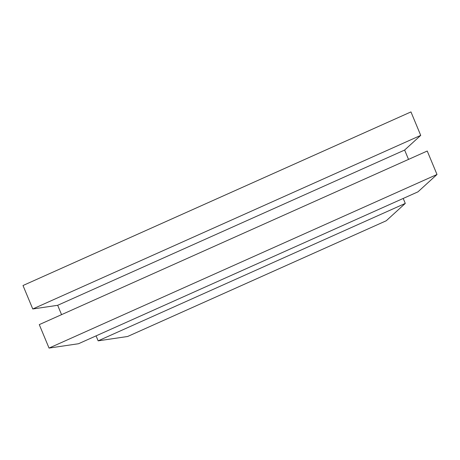 <?xml version="1.0" encoding="UTF-8"?>
<svg xmlns="http://www.w3.org/2000/svg" width="460" height="460" viewBox="0 0 460 460"><rect width="100%" height="100%" fill="white"/><g stroke="black" fill="none" stroke-linecap="round" stroke-linejoin="round"><path stroke-width="0.69" d="M32.763 308.976L23 285.516L410.958 111.918L420.722 135.384L32.763 308.976L57.672 305.302L61.559 314.646M408.526 159.396L404.633 150.052L420.722 135.384M49.042 348.082L39.278 324.616L427.236 151.024L437 174.484L49.042 348.082L78.505 343.735L417.967 191.843L437 174.484M405.283 203.412L98.147 340.843L127.61 336.496L386.25 220.765L405.283 203.412L403.213 198.444M96.082 335.875L98.147 340.843M404.633 150.052L57.672 305.302"/></g></svg>
